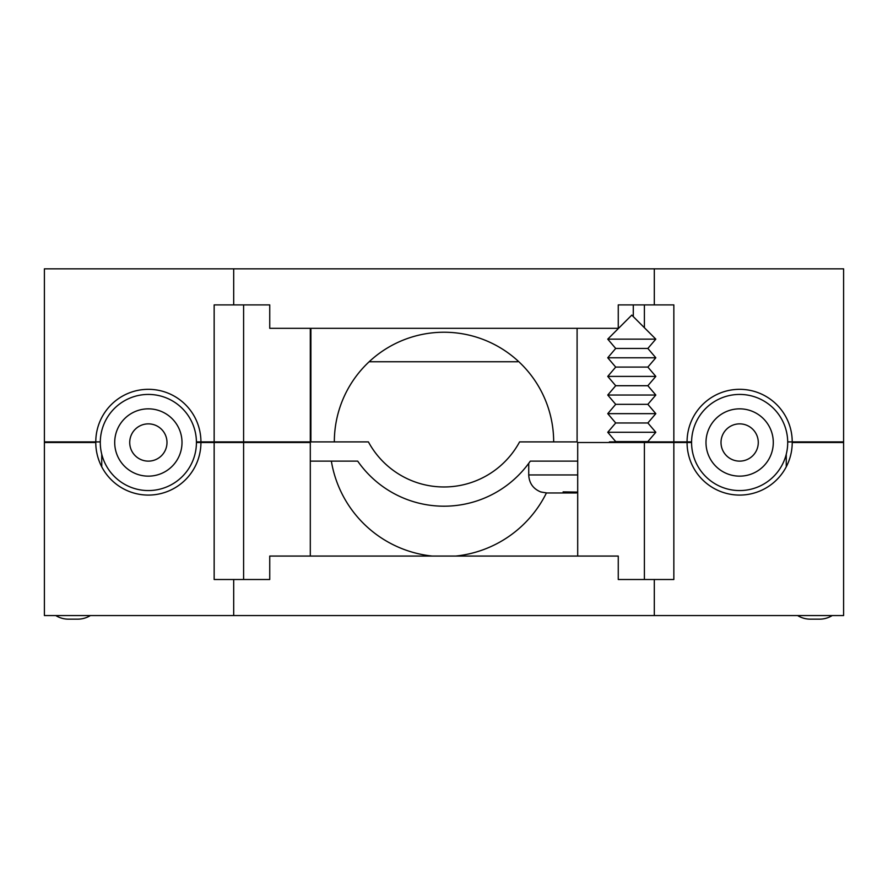 <?xml version="1.0" encoding="UTF-8"?>
<svg xmlns="http://www.w3.org/2000/svg" width="888" height="888" viewBox="0 0 888 888"><rect width="100%" height="100%" fill="white"/><g stroke="black" fill="none" stroke-linecap="round" stroke-linejoin="round"><path stroke-width="1.33" d="M310.301 556.066L310.301 442.502L214.152 442.502L214.152 579.509L233.688 579.509L214.152 579.509M577.7 556.066L577.7 442.502L687.068 442.502A52.581 52.581 0 0 0 739.649 495.082A52.581 52.581 0 0 0 792.218 442.502L843.6 442.502L843.6 615.562L654.312 615.562L654.312 579.509L618.259 579.509L618.259 556.066L269.741 556.066L269.741 579.509L233.688 579.509L233.688 615.562L654.312 615.562M233.688 615.562L44.4 615.562L44.4 442.502L95.782 442.502A52.581 52.581 0 0 0 148.352 495.082A52.581 52.581 0 0 0 200.932 442.502L196.426 442.502M691.574 442.502L687.068 442.502M673.848 579.509L654.312 579.509L673.848 579.509L673.848 442.502M200.932 442.502L214.152 442.502M243.601 442.502L243.601 579.509M644.399 442.502L644.399 579.509M331.357 461.127A114.175 114.175 0 0 0 432.301 556.066M455.699 556.066A114.175 114.175 0 0 0 546.409 492.973M310.301 328.327L310.301 441.902L200.932 441.902A52.581 52.581 0 0 0 148.352 389.321A52.581 52.581 0 0 0 95.782 441.902L44.4 441.902L44.4 268.842L233.688 268.842L233.688 304.895L269.741 304.895L269.741 328.327L618.259 328.327L618.259 304.895L673.848 304.895L654.312 304.895L654.312 268.842L233.688 268.842M310.9 328.327L310.9 441.902L334.332 441.902A109.668 109.668 0 0 1 444 332.234A109.668 109.668 0 0 1 553.668 441.902L577.1 441.902L577.1 328.327M843.6 442.502L843.6 441.902L792.218 441.902A52.581 52.581 0 0 0 739.649 389.321A52.581 52.581 0 0 0 687.068 441.902L673.848 441.902L673.848 304.895M843.6 441.902L843.6 268.842L654.312 268.842M100.288 441.902L95.782 441.902M101.743 466.833L101.743 454.256M196.426 441.902L200.932 441.902M214.152 304.895L233.688 304.895L214.152 304.895L214.152 441.902M648.107 441.902L673.848 441.902M687.068 441.902L691.574 441.902M243.601 441.902L243.601 304.895M44.4 442.502L44.4 441.902M644.399 327.728L644.399 304.895M633.288 316.605L633.288 304.895M90.376 615.562A24.032 24.032 0 0 1 77.711 619.158L68.431 619.158A24.032 24.032 0 0 1 55.778 615.562M786.257 466.833L786.257 454.256M797.624 615.562A24.032 24.032 0 0 0 810.289 619.158L819.569 619.158A24.032 24.032 0 0 0 832.223 615.562M787.712 441.902L792.218 441.902M369.153 361.749L517.649 361.749L517.649 360.639M739.649 461.127A18.626 18.626 0 0 0 758.274 442.502A18.626 18.626 0 0 0 739.649 423.865A18.626 18.626 0 0 0 721.012 442.502A18.626 18.626 0 0 0 739.649 461.127M739.649 408.846A33.655 33.655 0 0 1 773.293 442.502A33.655 33.655 0 0 1 739.649 476.146A33.655 33.655 0 0 1 705.993 442.502A33.655 33.655 0 0 1 739.649 408.846M739.649 490.565A48.074 48.074 0 0 0 787.712 442.502A48.074 48.074 0 0 0 739.649 394.427A48.074 48.074 0 0 0 691.574 442.502A48.074 48.074 0 0 0 739.649 490.565M683.394 442.502L682.916 441.902M148.352 461.127A18.626 18.626 0 0 0 166.988 442.502A18.626 18.626 0 0 0 148.352 423.865A18.626 18.626 0 0 0 129.726 442.502A18.626 18.626 0 0 0 148.352 461.127M148.352 408.846A33.655 33.655 0 0 1 182.007 442.502A33.655 33.655 0 0 1 148.352 476.146A33.655 33.655 0 0 1 114.707 442.502A33.655 33.655 0 0 1 148.352 408.846M148.352 490.565A48.074 48.074 0 0 0 196.426 442.502A48.074 48.074 0 0 0 148.352 394.427A48.074 48.074 0 0 0 100.288 442.502A48.074 48.074 0 0 0 148.352 490.565M205.084 441.902L204.606 442.502M615.706 441.591L647.851 441.591L655.821 432.278L607.747 432.278L615.706 441.591L614.94 442.502M615.706 422.966L647.851 422.966L655.821 413.653L607.747 413.653L615.706 422.966L607.747 432.278M615.706 404.34L647.851 404.34L655.821 395.027L607.747 395.027L615.706 404.34L607.747 413.653M615.706 385.714L647.851 385.714L655.821 376.401L607.747 376.401L615.706 385.714L607.747 395.027M615.706 367.088L647.851 367.088L655.821 357.775L607.747 357.775L615.706 367.088L607.747 376.401M615.706 348.451L647.851 348.451L655.821 339.138L607.747 339.138L615.706 348.451L607.747 357.775M615.451 441.902L609.39 441.902L609.39 442.502M334.332 441.902L368.409 441.902A85.925 85.925 0 0 0 519.591 441.902L553.668 441.902M310.301 461.127L357.698 461.127A105.161 105.161 0 0 0 530.303 461.127L577.7 461.127M278.61 442.502L278.61 441.902M577.7 492.096L563.103 491.885L564.335 492.973L546.875 492.973L540.925 492.008C533.233 488.911 529.159 483.227 528.726 474.947L577.7 474.947M540.614 491.885L542.357 492.23M550.36 492.973L576.379 492.973L577.611 491.885M564.335 492.973L568.62 492.973L568.62 492.185M572.105 492.23L572.105 492.973M655.821 339.138L631.779 315.107L607.747 339.138M647.851 348.451L655.821 357.775M647.851 367.088L655.821 376.401M647.851 385.714L655.821 395.027M647.851 404.34L655.821 413.653M647.851 422.966L655.821 432.278M647.851 441.591L648.629 442.502M239.893 441.902L239.372 442.502M272.549 441.902L273.06 442.502M528.726 474.947L528.726 463.325"/></g></svg>
